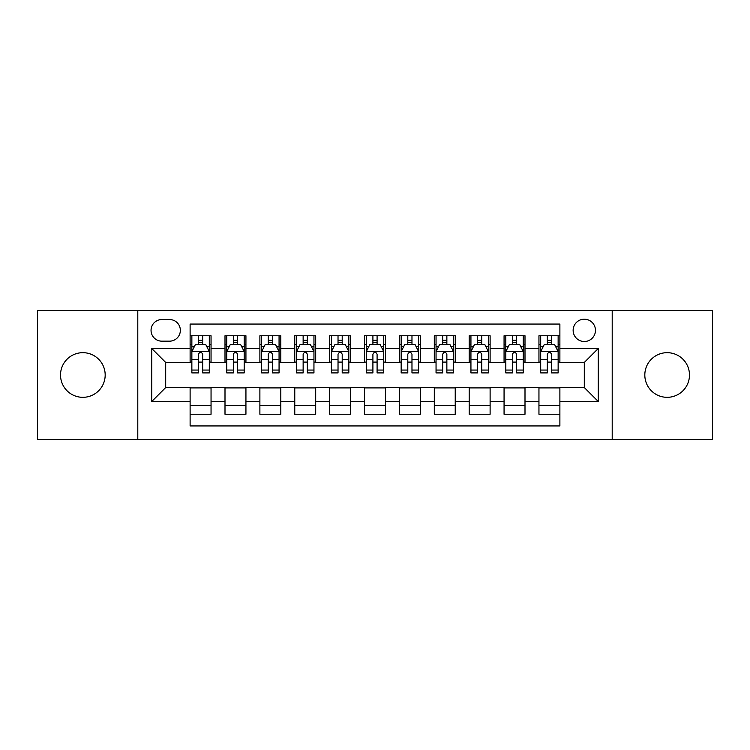 <?xml version="1.0" encoding="UTF-8"?>
<svg xmlns="http://www.w3.org/2000/svg" width="750" height="750" viewBox="0 0 750 750"><rect width="100%" height="100%" fill="white"/><g stroke="black" fill="none" stroke-linecap="round" stroke-linejoin="round"><path stroke-width="1.12" d="M667.153 352.678A22.322 22.322 0 0 0 644.822 375A22.322 22.322 0 0 0 667.153 397.322A22.322 22.322 0 0 0 689.475 375A22.322 22.322 0 0 0 667.153 352.678M82.847 352.678A22.322 22.322 0 0 0 60.525 375A22.322 22.322 0 0 0 82.847 397.322A22.322 22.322 0 0 0 105.178 375A22.322 22.322 0 0 0 82.847 352.678M584.306 319.191A11.166 11.166 0 0 0 573.141 330.347A11.166 11.166 0 0 0 584.306 341.512A11.166 11.166 0 0 0 595.462 330.347A11.166 11.166 0 0 0 584.306 319.191M612.206 439.537L712.5 439.537L712.5 310.463L612.206 310.463L612.206 439.537L137.794 439.537L137.794 310.463L37.5 310.463L37.5 439.537L137.794 439.537M559.884 335.756L538.95 335.756L538.95 348.488L525 348.488L525 362.438L538.95 362.438L538.95 348.488M525 348.488L525 335.756L504.066 335.756L504.066 348.488L490.116 348.488L490.116 362.438L504.066 362.438L504.066 348.488M490.116 348.488L490.116 335.756L469.191 335.756L469.191 348.488L455.231 348.488L455.231 362.438L469.191 362.438L469.191 348.488M455.231 348.488L455.231 335.756L434.306 335.756L434.306 348.488L420.347 348.488L420.347 362.438L434.306 362.438L434.306 348.488M420.347 348.488L420.347 335.756L399.422 335.756L399.422 348.488L385.463 348.488L385.463 362.438L399.422 362.438L399.422 348.488M385.463 348.488L385.463 335.756L364.537 335.756L364.537 348.488L350.578 348.488L350.578 362.438L364.537 362.438L364.537 348.488M350.578 348.488L350.578 335.756L329.653 335.756L329.653 348.488L315.694 348.488L315.694 362.438L329.653 362.438L329.653 348.488M315.694 348.488L315.694 335.756L294.769 335.756L294.769 348.488L280.809 348.488L280.809 362.438L294.769 362.438L294.769 348.488M280.809 348.488L280.809 335.756L259.884 335.756L259.884 348.488L245.934 348.488L245.934 362.438L259.884 362.438L259.884 348.488M245.934 348.488L245.934 335.756L225 335.756L225 362.438L211.05 362.438L211.05 335.756L190.116 335.756M190.116 414.244L211.05 414.244L211.05 387.562L225 387.562L225 414.244L245.934 414.244L245.934 387.562L259.884 387.562L259.884 401.512L245.934 401.512M259.884 401.512L259.884 414.244L280.809 414.244L280.809 387.562L294.769 387.562L294.769 401.512L280.809 401.512M294.769 401.512L294.769 414.244L315.694 414.244L315.694 387.562L329.653 387.562L329.653 401.512L315.694 401.512M329.653 401.512L329.653 414.244L350.578 414.244L350.578 387.562L364.537 387.562L364.537 401.512L350.578 401.512M364.537 401.512L364.537 414.244L385.463 414.244L385.463 387.562L399.422 387.562L399.422 401.512L385.463 401.512M399.422 401.512L399.422 414.244L420.347 414.244L420.347 387.562L434.306 387.562L434.306 401.512L420.347 401.512M434.306 401.512L434.306 414.244L455.231 414.244L455.231 387.562L469.191 387.562L469.191 401.512L455.231 401.512M469.191 401.512L469.191 414.244L490.116 414.244L490.116 387.562L504.066 387.562L504.066 401.512L490.116 401.512M504.066 401.512L504.066 414.244L525 414.244L525 387.562L538.95 387.562L538.95 401.512L525 401.512M161.859 341.166L169.537 341.166A10.809 10.809 0 0 0 180.347 330.347A10.809 10.809 0 0 0 169.537 319.537L161.859 319.537A10.809 10.809 0 0 0 151.05 330.347A10.809 10.809 0 0 0 161.859 341.166M612.206 310.463L137.794 310.463M559.884 348.488L559.884 324.066L190.116 324.066L190.116 362.438L165.694 362.438L165.694 387.562L190.116 387.562L190.116 425.934L559.884 425.934L559.884 387.562L584.306 387.562L584.306 362.438L559.884 362.438L559.884 348.488L598.256 348.488L598.256 401.512L559.884 401.512M190.116 401.512L151.744 401.512L151.744 348.488L190.116 348.488M538.95 401.512L538.95 414.244L559.884 414.244M190.116 344.475L191.859 344.475M198.488 344.475L202.678 344.475M209.306 344.475L211.05 344.475M190.116 362.091L191.859 362.091M198.488 362.091L202.678 362.091M209.306 362.091L211.05 362.091M190.116 387.909L211.05 387.909M190.116 405.525L211.05 405.525M225 362.091L226.744 362.091M233.372 362.091L237.562 362.091M244.191 362.091L245.934 362.091M225 344.475L226.744 344.475M233.372 344.475L237.562 344.475M244.191 344.475L245.934 344.475M225 387.909L245.934 387.909M225 405.525L245.934 405.525M259.884 387.909L280.809 387.909M259.884 405.525L280.809 405.525M259.884 344.475L261.628 344.475M268.256 344.475L272.438 344.475M279.066 344.475L280.809 344.475M259.884 362.091L261.628 362.091M268.256 362.091L272.438 362.091M279.066 362.091L280.809 362.091M294.769 387.909L315.694 387.909M294.769 405.525L315.694 405.525M294.769 344.475L296.512 344.475M303.141 344.475L307.322 344.475M313.95 344.475L315.694 344.475M294.769 362.091L296.512 362.091M303.141 362.091L307.322 362.091M313.95 362.091L315.694 362.091M329.653 387.909L350.578 387.909M329.653 405.525L350.578 405.525M329.653 344.475L331.397 344.475M338.025 344.475L342.206 344.475M348.834 344.475L350.578 344.475M329.653 362.091L331.397 362.091M338.025 362.091L342.206 362.091M348.834 362.091L350.578 362.091M364.537 387.909L385.463 387.909M364.537 405.525L385.463 405.525M364.537 344.475L366.281 344.475M372.909 344.475L377.091 344.475M383.719 344.475L385.463 344.475M364.537 362.091L366.281 362.091M372.909 362.091L377.091 362.091M383.719 362.091L385.463 362.091M399.422 387.909L420.347 387.909M399.422 405.525L420.347 405.525M399.422 344.475L401.166 344.475M407.794 344.475L411.975 344.475M418.603 344.475L420.347 344.475M399.422 362.091L401.166 362.091M407.794 362.091L411.975 362.091M418.603 362.091L420.347 362.091M434.306 387.909L455.231 387.909M434.306 405.525L455.231 405.525M434.306 344.475L436.05 344.475M442.678 344.475L446.859 344.475M453.488 344.475L455.231 344.475M434.306 362.091L436.05 362.091M442.678 362.091L446.859 362.091M453.488 362.091L455.231 362.091M469.191 387.909L490.116 387.909M469.191 405.525L490.116 405.525M469.191 344.475L470.934 344.475M477.562 344.475L481.744 344.475M488.372 344.475L490.116 344.475M469.191 362.091L470.934 362.091M477.562 362.091L481.744 362.091M488.372 362.091L490.116 362.091M504.066 387.909L525 387.909M504.066 405.525L525 405.525M504.066 344.475L505.809 344.475M512.438 344.475L516.628 344.475M523.256 344.475L525 344.475M504.066 362.091L505.809 362.091M512.438 362.091L516.628 362.091M523.256 362.091L525 362.091M538.95 387.909L559.884 387.909M538.95 405.525L559.884 405.525M538.95 344.475L540.694 344.475M547.322 344.475L551.512 344.475M558.141 344.475L559.884 344.475M538.95 362.091L540.694 362.091M547.322 362.091L551.512 362.091M558.141 362.091L559.884 362.091M165.694 362.438L151.744 348.488M165.694 387.562L151.744 401.512M598.256 348.488L584.306 362.438M598.256 401.512L584.306 387.562M202.678 340.294L198.488 340.294M209.306 370.059L202.678 370.059L202.678 372.909L209.306 372.909L209.306 351.628L205.809 344.653L195.347 344.653L191.859 351.628L191.859 372.909L198.488 372.909L198.488 370.059L191.859 370.059M191.859 351.628L191.859 335.756M209.306 351.628L209.306 335.756M198.488 344.653L198.488 335.756M202.678 335.756L202.678 344.653M202.678 370.059L202.678 354.244C201.281 351.553 199.884 351.553 198.488 354.244L198.488 370.059M237.562 340.294L233.372 340.294M244.191 370.059L237.562 370.059L237.562 372.909L244.191 372.909L244.191 351.628L240.694 344.653L230.231 344.653L226.744 351.628L226.744 372.909L233.372 372.909L233.372 370.059L226.744 370.059M226.744 351.628L226.744 335.756M244.191 351.628L244.191 335.756M233.372 344.653L233.372 335.756M237.562 335.756L237.562 344.653M237.562 370.059L237.562 354.244C236.166 351.553 234.769 351.553 233.372 354.244L233.372 370.059M272.438 340.294L268.256 340.294M279.066 370.059L272.438 370.059L272.438 372.909L279.066 372.909L279.066 351.628L275.578 344.653L265.116 344.653L261.628 351.628L261.628 372.909L268.256 372.909L268.256 370.059L261.628 370.059M261.628 351.628L261.628 335.756M279.066 351.628L279.066 335.756M268.256 344.653L268.256 335.756M272.438 335.756L272.438 344.653M272.438 370.059L272.438 354.244C271.05 351.553 269.653 351.553 268.256 354.244L268.256 370.059M307.322 340.294L303.141 340.294M313.95 370.059L307.322 370.059L307.322 372.909L313.95 372.909L313.95 351.628L310.463 344.653L300 344.653L296.512 351.628L296.512 372.909L303.141 372.909L303.141 370.059L296.512 370.059M296.512 351.628L296.512 335.756M313.95 351.628L313.95 335.756M303.141 344.653L303.141 335.756M307.322 335.756L307.322 344.653M307.322 370.059L307.322 354.244C305.934 351.553 304.537 351.553 303.141 354.244L303.141 370.059M342.206 340.294L338.025 340.294M348.834 370.059L342.206 370.059L342.206 372.909L348.834 372.909L348.834 351.628L345.347 344.653L334.884 344.653L331.397 351.628L331.397 372.909L338.025 372.909L338.025 370.059L331.397 370.059M331.397 351.628L331.397 335.756M348.834 351.628L348.834 335.756M338.025 344.653L338.025 335.756M342.206 335.756L342.206 344.653M342.206 370.059L342.206 354.244C340.819 351.553 339.422 351.553 338.025 354.244L338.025 370.059M377.091 340.294L372.909 340.294M383.719 370.059L377.091 370.059L377.091 372.909L383.719 372.909L383.719 351.628L380.231 344.653L369.769 344.653L366.281 351.628L366.281 372.909L372.909 372.909L372.909 370.059L366.281 370.059M366.281 351.628L366.281 335.756M383.719 351.628L383.719 335.756M372.909 344.653L372.909 335.756M377.091 335.756L377.091 344.653M377.091 370.059L377.091 354.244C375.703 351.553 374.306 351.553 372.909 354.244L372.909 370.059M411.975 340.294L407.794 340.294M418.603 370.059L411.975 370.059L411.975 372.909L418.603 372.909L418.603 351.628L415.116 344.653L404.653 344.653L401.166 351.628L401.166 372.909L407.794 372.909L407.794 370.059L401.166 370.059M401.166 351.628L401.166 335.756M418.603 351.628L418.603 335.756M407.794 344.653L407.794 335.756M411.975 335.756L411.975 344.653M411.975 370.059L411.975 354.244C410.587 351.553 409.191 351.553 407.794 354.244L407.794 370.059M446.859 340.294L442.678 340.294M453.488 370.059L446.859 370.059L446.859 372.909L453.488 372.909L453.488 351.628L450 344.653L439.537 344.653L436.05 351.628L436.05 372.909L442.678 372.909L442.678 370.059L436.05 370.059M436.05 351.628L436.05 335.756M453.488 351.628L453.488 335.756M442.678 344.653L442.678 335.756M446.859 335.756L446.859 344.653M446.859 370.059L446.859 354.244C445.463 351.553 444.075 351.553 442.678 354.244L442.678 370.059M481.744 340.294L477.562 340.294M488.372 370.059L481.744 370.059L481.744 372.909L488.372 372.909L488.372 351.628L484.884 344.653L474.422 344.653L470.934 351.628L470.934 372.909L477.562 372.909L477.562 370.059L470.934 370.059M470.934 351.628L470.934 335.756M488.372 351.628L488.372 335.756M477.562 344.653L477.562 335.756M481.744 335.756L481.744 344.653M481.744 370.059L481.744 354.244C480.347 351.553 478.959 351.553 477.562 354.244L477.562 370.059M516.628 340.294L512.438 340.294M523.256 370.059L516.628 370.059L516.628 372.909L523.256 372.909L523.256 351.628L519.769 344.653L509.306 344.653L505.809 351.628L505.809 372.909L512.438 372.909L512.438 370.059L505.809 370.059M505.809 351.628L505.809 335.756M523.256 351.628L523.256 335.756M512.438 344.653L512.438 335.756M516.628 335.756L516.628 344.653M516.628 370.059L516.628 354.244C515.231 351.553 513.844 351.553 512.438 354.244L512.438 370.059M551.512 340.294L547.322 340.294M558.141 370.059L551.512 370.059L551.512 372.909L558.141 372.909L558.141 351.628L554.653 344.653L544.191 344.653L540.694 351.628L540.694 372.909L547.322 372.909L547.322 370.059L540.694 370.059M540.694 351.628L540.694 335.756M558.141 351.628L558.141 335.756M547.322 344.653L547.322 335.756M551.512 335.756L551.512 344.653M551.512 370.059L551.512 354.244C550.116 351.553 548.719 351.553 547.322 354.244L547.322 370.059M225 401.512L211.05 401.512M225 348.488L211.05 348.488M209.213 351.45L191.944 351.45M191.859 346.575L194.391 346.575M206.775 346.575L209.306 346.575M198.488 359.709L191.859 359.709M209.306 359.709L202.678 359.709M202.678 342.506L198.488 342.506M244.097 351.45L226.828 351.45M226.744 346.575L229.275 346.575M241.659 346.575L244.191 346.575M233.372 359.709L226.744 359.709M244.191 359.709L237.562 359.709M237.562 342.506L233.372 342.506M278.981 351.45L261.713 351.45M261.628 346.575L264.159 346.575M276.544 346.575L279.066 346.575M268.256 359.709L261.628 359.709M279.066 359.709L272.438 359.709M272.438 342.506L268.256 342.506M313.866 351.45L296.597 351.45M296.512 346.575L299.044 346.575M311.428 346.575L313.95 346.575M303.141 359.709L296.512 359.709M313.95 359.709L307.322 359.709M307.322 342.506L303.141 342.506M348.75 351.45L331.481 351.45M331.397 346.575L333.928 346.575M346.312 346.575L348.834 346.575M338.025 359.709L331.397 359.709M348.834 359.709L342.206 359.709M342.206 342.506L338.025 342.506M383.634 351.45L366.366 351.45M366.281 346.575L368.803 346.575M381.197 346.575L383.719 346.575M372.909 359.709L366.281 359.709M383.719 359.709L377.091 359.709M377.091 342.506L372.909 342.506M418.519 351.45L401.25 351.45M401.166 346.575L403.688 346.575M416.072 346.575L418.603 346.575M407.794 359.709L401.166 359.709M418.603 359.709L411.975 359.709M411.975 342.506L407.794 342.506M453.403 351.45L436.134 351.45M436.05 346.575L438.572 346.575M450.956 346.575L453.488 346.575M442.678 359.709L436.05 359.709M453.488 359.709L446.859 359.709M446.859 342.506L442.678 342.506M488.288 351.45L471.019 351.45M470.934 346.575L473.456 346.575M485.841 346.575L488.372 346.575M477.562 359.709L470.934 359.709M488.372 359.709L481.744 359.709M481.744 342.506L477.562 342.506M523.172 351.45L505.903 351.45M505.809 346.575L508.341 346.575M520.725 346.575L523.256 346.575M512.438 359.709L505.809 359.709M523.256 359.709L516.628 359.709M516.628 342.506L512.438 342.506M558.056 351.45L540.788 351.45M540.694 346.575L543.225 346.575M555.609 346.575L558.141 346.575M547.322 359.709L540.694 359.709M558.141 359.709L551.512 359.709M551.512 342.506L547.322 342.506"/></g></svg>
